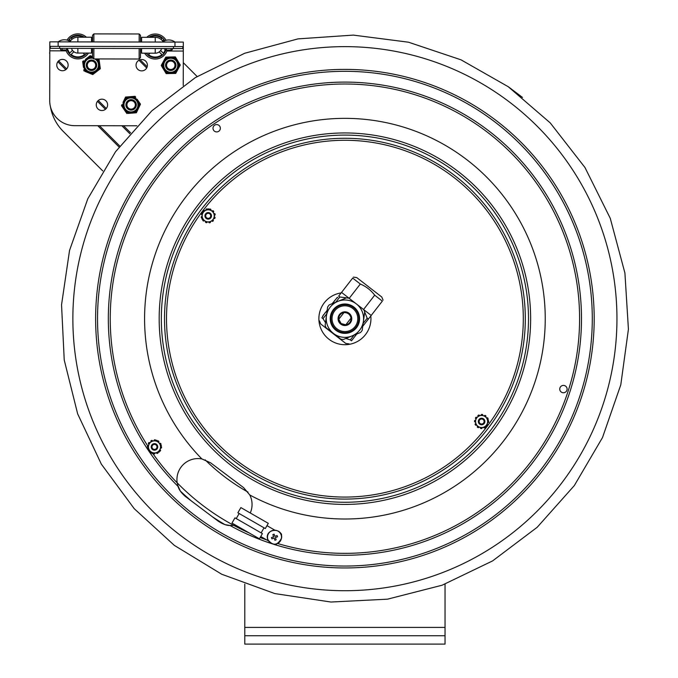 <?xml version="1.0" encoding="UTF-8"?>
<svg xmlns="http://www.w3.org/2000/svg" width="678" height="678" viewBox="0 0 678 678"><rect width="100%" height="100%" fill="white"/><g stroke="black" fill="none" stroke-linecap="round" stroke-linejoin="round"><path stroke-width="1.02" d="M210.595 462.811L202.044 458.989A21.026 21.026 0 0 0 201.891 458.955L210.595 462.811L243.673 487.685L249.784 494.982A21.026 21.026 0 0 1 250.267 512.983M177.636 485.016L180.297 491.025L185.314 496.415L218.392 521.297L185.314 496.415C181.28 492.881 178.865 489.541 178.06 486.406L177.178 482.812A21.026 21.026 0 0 1 201.891 458.955A200.332 200.332 0 0 1 275.802 130.651A200.332 200.332 0 0 1 544.731 332.949A200.332 200.332 0 0 1 249.784 494.982A21.026 21.026 0 0 0 249.716 494.847M235.436 525.052A21.026 21.026 0 0 1 233.724 525.348L230.02 525.492C226.799 525.594 222.918 524.196 218.392 521.297L224.96 524.619L229.893 525.484M214.477 131.185A3.67 3.67 0 0 1 215.248 124.871A3.67 3.67 0 0 1 220.325 128.693A3.67 3.67 0 0 1 214.477 131.185M565.63 386.146A3.67 3.67 0 0 1 564.867 392.46A3.67 3.67 0 0 1 559.782 388.638A3.67 3.67 0 0 1 565.63 386.146M181.373 536.078A272.039 272.039 0 0 1 127.506 155.143A272.039 272.039 0 0 1 508.441 101.276A272.039 272.039 0 0 1 562.308 482.211A272.039 272.039 0 0 1 181.373 536.078M445.039 584.122L445.039 635.752L244.783 635.752L244.783 644.1L445.039 644.1L445.039 635.752M244.783 635.752L244.783 584.114M183.28 62.647L197.137 76.504M49.731 88.225L49.791 52.147M49.825 52.037L49.579 53.24M102.734 170.907L63.215 131.388A45.892 45.892 0 0 1 50.401 106.471M271.92 538.857L271.454 537.603L273.649 536.798L272.844 534.603L274.098 534.145L274.904 536.34L277.099 535.527L277.556 536.781L275.361 537.595L276.175 539.781L274.921 540.247L274.115 538.052L271.92 538.857L274.115 538.052L274.921 540.247L276.175 539.781L275.361 537.595L277.556 536.781L277.099 535.527L274.904 536.34L274.098 534.145L272.844 534.603L273.649 536.798L271.454 537.603L271.92 538.857M155.025 449.353A2.5 2.5 0 0 1 152.092 446.158A2.5 2.5 0 0 1 156.321 445.209A2.5 2.5 0 0 1 155.025 449.353M155.169 450.006A3.17 3.17 0 0 0 157.576 446.217A3.17 3.17 0 0 0 153.787 443.81A3.17 3.17 0 0 0 151.389 447.599A3.17 3.17 0 0 0 155.169 450.006M97.471 70.936L99.386 69.461A9.009 9.009 0 0 0 100.158 67.588L99.835 65.181M96.581 58.935A8.009 8.009 0 0 1 97.835 60.223A8.009 8.009 0 0 0 96.581 58.935A8.009 8.009 0 0 1 94.581 72.512A8.009 8.009 0 0 1 83.555 66.19A8.009 8.009 0 0 1 92.505 57.172A8.009 8.009 0 0 0 83.555 66.19A8.009 8.009 0 0 0 94.581 72.512A8.009 8.009 0 0 0 97.835 60.223A8.009 8.009 0 0 1 94.581 72.512A8.009 8.009 0 0 1 83.555 66.19A8.009 8.009 0 0 1 92.505 57.172M89.445 73.207L91.683 74.131A9.009 9.009 0 0 0 93.691 73.86L95.606 72.377M83.936 70.953L83.784 69.792A9.009 9.009 0 0 0 85.021 71.393L87.267 72.317M83.462 67.385L82.665 61.495L83.589 60.783A9.009 9.009 0 0 0 82.826 62.656L83.148 65.054M85.513 59.3L90.216 55.664L91.301 56.113A9.009 9.009 0 0 0 89.293 56.376L87.377 57.859M98.191 58.944L99.039 59.291L99.2 60.444A9.009 9.009 0 0 0 98.047 58.944M99.2 60.444L100.31 68.741L93.691 73.86L92.767 74.572L85.021 71.393M92.505 56.605L91.301 56.113L92.505 56.605M129.151 96.768L126.735 96.954A9.009 9.009 0 0 0 125.066 98.098L124.023 100.285M123.006 102.412L125.574 97.047L135.083 96.301L135.744 97.259A9.009 9.009 0 0 0 133.913 96.395L131.498 96.581M123.498 108.616L121.464 105.658L121.964 104.598A9.009 9.009 0 0 0 122.125 106.615L126.201 112.556A9.009 9.009 0 0 0 128.032 113.421L135.21 112.862A9.009 9.009 0 0 0 136.88 111.717L139.982 105.217A9.009 9.009 0 0 0 139.821 103.2L137.117 99.259M132.795 113.048L136.371 112.768L137.922 109.531M128.032 113.421L130.447 113.234M134.422 97.674A8.009 8.009 0 0 1 135.507 111.514A8.009 8.009 0 0 1 122.989 105.531A8.009 8.009 0 0 1 134.422 97.674A8.009 8.009 0 0 0 122.989 105.531A8.009 8.009 0 0 0 135.507 111.514A8.009 8.009 0 0 0 134.422 97.674A8.009 8.009 0 0 0 122.989 105.531A8.009 8.009 0 0 0 135.507 111.514A8.009 8.009 0 0 0 134.422 97.674M138.931 107.404L140.482 104.158L138.448 101.2M124.828 110.556L126.862 113.514M169.398 57.028L166.974 57.079A9.009 9.009 0 0 0 165.246 58.13L161.788 64.444A9.009 9.009 0 0 0 161.83 66.469L165.568 72.622A9.009 9.009 0 0 0 167.339 73.597L174.543 73.436A9.009 9.009 0 0 0 176.272 72.393L179.738 66.071A9.009 9.009 0 0 0 179.687 64.054L175.949 57.893A9.009 9.009 0 0 0 174.178 56.918L165.805 57.105L164.084 60.257M171.754 56.977L175.348 56.893L177.212 59.969M162.949 62.325L161.22 65.469L163.084 68.546M172.119 73.495L175.712 73.41L177.441 70.266M169.763 73.546L166.178 73.622L164.313 70.554M174.61 58.24A8.009 8.009 0 0 1 174.916 72.105A8.009 8.009 0 0 1 162.754 65.435A8.009 8.009 0 0 1 174.61 58.24A8.009 8.009 0 0 0 162.754 65.435A8.009 8.009 0 0 0 174.916 72.105A8.009 8.009 0 0 0 174.61 58.24A8.009 8.009 0 0 0 162.754 65.435A8.009 8.009 0 0 0 174.916 72.105A8.009 8.009 0 0 0 174.61 58.24M178.568 68.198L180.297 65.046L178.433 61.978M171.237 60.071A5.212 5.212 0 0 0 165.568 64.783A5.212 5.212 0 0 0 170.28 70.453A5.212 5.212 0 0 0 175.949 65.741A5.212 5.212 0 0 0 171.237 60.071M171.144 61.062A4.212 4.212 0 0 0 166.568 64.876A4.212 4.212 0 0 0 170.373 69.453A4.212 4.212 0 0 0 174.958 65.647A4.212 4.212 0 0 0 171.144 61.062M131.846 99.725A5.212 5.212 0 0 0 125.964 104.175A5.212 5.212 0 0 0 130.405 110.056A5.212 5.212 0 0 0 136.295 105.615A5.212 5.212 0 0 0 131.846 99.725M131.702 100.725A4.212 4.212 0 0 0 126.956 104.319A4.212 4.212 0 0 0 130.549 109.065A4.212 4.212 0 0 0 135.295 105.471A4.212 4.212 0 0 0 131.702 100.725M87.86 61.52A5.212 5.212 0 0 0 87.75 68.893A5.212 5.212 0 0 0 95.123 69.003A5.212 5.212 0 0 0 95.234 61.63A5.212 5.212 0 0 0 87.86 61.52M88.555 62.24A4.212 4.212 0 0 0 88.471 68.19A4.212 4.212 0 0 0 94.428 68.283A4.212 4.212 0 0 0 94.513 62.325A4.212 4.212 0 0 0 88.555 62.24M157.694 446.285A3.271 3.271 0 0 0 152.338 444.437A3.271 3.271 0 0 0 153.414 449.997A3.271 3.271 0 0 0 157.694 446.285M148.558 448.056A6.034 6.034 0 0 0 155.626 452.828A6.034 6.034 0 0 0 160.406 445.76A6.034 6.034 0 0 0 153.33 440.988A6.034 6.034 0 0 0 148.558 448.056M148.991 444.141A0.831 0.831 0 0 0 148.914 444.107L148.846 444.082A0.67 0.67 0 0 1 148.499 443.09A7.094 7.094 0 0 1 148.702 442.785A0.67 0.67 0 0 1 149.533 442.573L148.448 445.709A0.831 0.831 0 0 1 148.372 445.683L148.304 445.658A0.67 0.67 0 0 0 147.423 446.226A7.094 7.094 0 0 0 147.397 446.59A0.67 0.67 0 0 0 147.914 447.277L149.533 442.573M154.135 440.768A0.831 0.831 0 0 0 154.126 440.683L154.109 440.615A0.67 0.67 0 0 1 154.796 439.819A7.094 7.094 0 0 1 155.16 439.844A0.67 0.67 0 0 1 155.762 440.454L152.508 441.09A0.831 0.831 0 0 1 152.482 441.005L152.474 440.937A0.67 0.67 0 0 0 151.541 440.454A7.094 7.094 0 0 0 151.211 440.615A0.67 0.67 0 0 0 150.88 441.403L156.771 440.259L161.381 445.565L159.093 452.218L160.508 448.107A0.831 0.831 0 0 1 160.593 448.133L160.661 448.15A0.67 0.67 0 0 0 161.542 447.59A7.094 7.094 0 0 0 161.567 447.217A0.67 0.67 0 0 0 161.05 446.539L161.381 445.565L158.533 442.285A0.831 0.831 0 0 1 158.593 442.225L158.652 442.183A0.67 0.67 0 0 0 158.601 441.132A7.094 7.094 0 0 0 158.296 440.929A0.67 0.67 0 0 0 157.449 441.039L156.771 440.259L155.762 440.454M151.516 452.777A0.67 0.67 0 0 1 150.669 452.887A7.094 7.094 0 0 1 150.363 452.684A0.67 0.67 0 0 1 150.313 451.633L150.363 451.59A0.831 0.831 0 0 0 150.423 451.531L147.575 448.251L152.186 453.557L156.457 452.726A0.831 0.831 0 0 1 156.474 452.811L156.491 452.879A0.67 0.67 0 0 0 157.423 453.362A7.094 7.094 0 0 0 157.754 453.201A0.67 0.67 0 0 0 158.084 452.412L152.186 453.557L151.516 452.777M159.966 449.675A0.831 0.831 0 0 0 160.05 449.709L160.118 449.734A0.67 0.67 0 0 1 160.457 450.717A7.094 7.094 0 0 1 160.254 451.023A0.67 0.67 0 0 1 159.432 451.243M154.83 453.048A0.831 0.831 0 0 0 154.838 453.124L154.855 453.201A0.67 0.67 0 0 1 154.169 453.989A7.094 7.094 0 0 1 153.804 453.963A0.67 0.67 0 0 1 153.203 453.362M159.627 443.539A0.831 0.831 0 0 0 159.686 443.488L159.745 443.437A0.67 0.67 0 0 1 160.771 443.632A7.094 7.094 0 0 1 160.932 443.963A0.67 0.67 0 0 1 160.711 444.793M70.097 41.477A9.195 9.195 0 0 1 77.894 37.197L77.885 41.9M91.53 41.926L91.538 37.214L77.894 37.197M155.245 42.036L155.254 37.332A9.195 9.195 0 0 1 163.034 41.646M49.808 46.341L183.306 46.579L183.314 42.087L49.808 41.85L49.706 100.59A25.035 25.035 0 0 0 74.699 125.667L136.888 125.777M183.306 46.579L183.238 85.555M62.444 70.741A5.67 5.67 0 0 1 57.545 62.223A5.67 5.67 0 0 1 67.376 62.24A5.67 5.67 0 0 1 62.444 70.741M141.71 70.885A5.67 5.67 0 0 1 136.812 62.359A5.67 5.67 0 0 1 146.643 62.384A5.67 5.67 0 0 1 141.71 70.885M101.92 110.531A5.67 5.67 0 0 1 97.022 102.014A5.67 5.67 0 0 1 106.853 102.031A5.67 5.67 0 0 1 101.92 110.531M141.6 42.011L141.609 37.307L155.254 37.332M91.538 37.214L86.377 37.205A12.518 12.518 0 0 0 67.046 40.112M149.974 53.181L148.533 54.621L149.974 53.181M161.915 54.647A10.517 10.517 0 0 1 148.533 54.621A10.517 10.517 0 0 0 161.915 54.647L159.203 51.918A6.695 6.695 0 0 1 154.669 53.189M141.583 48.494L141.575 53.172L155.228 53.198A6.67 6.67 0 0 0 161.601 48.536A6.695 6.695 0 0 1 160.618 50.503L163.339 53.231A10.517 10.517 0 0 0 165.152 50.028M146.762 37.315A12.518 12.518 0 0 1 166.093 40.29M167.212 50.18L171.788 50.189L167.212 50.18A12.518 12.518 0 0 1 144.634 53.172M148.897 37.315A11.179 11.179 0 0 1 164.796 40.722M166.237 48.545A11.179 11.179 0 0 1 146.253 53.181M162.423 40.782L163.364 39.849A10.517 10.517 0 0 1 164.178 40.994M150.16 37.324A10.517 10.517 0 0 1 161.949 38.426L161.008 39.366M139.151 48.494L139.134 59.011L140.465 57.681L140.482 48.494M140.499 42.011L140.507 35.315L139.176 33.976L93.886 33.9L93.869 41.926M139.16 42.011L139.176 33.976M139.134 59.011L93.835 58.935L92.505 57.596L92.522 48.409M92.53 41.926L92.547 35.231L93.886 33.9M93.835 58.935L93.861 48.409M83.114 53.062L84.555 54.511A10.517 10.517 0 0 1 71.165 54.486L73.894 51.765A6.695 6.695 0 0 0 78.419 53.053M67.953 49.858A10.517 10.517 0 0 0 69.749 53.062L72.478 50.35A6.695 6.695 0 0 1 71.478 48.375A6.67 6.67 0 0 0 77.86 53.053L91.513 53.079L91.522 48.409M88.454 53.079A12.518 12.518 0 0 1 65.893 49.994L61.308 49.986L65.893 49.994M86.835 53.07A11.179 11.179 0 0 1 67.292 50.003M68.334 40.553A11.179 11.179 0 0 1 84.25 37.205M68.953 40.824A10.517 10.517 0 0 1 69.775 39.68L70.715 40.621M72.131 39.205L71.198 38.265A10.517 10.517 0 0 1 82.987 37.205M91.513 53.079L91.513 50.587L92.522 50.587M50.308 46.341L50.299 48.333L182.806 48.57L182.806 46.57M62.13 49.172A0.814 0.814 0 0 1 61.308 49.986A0.814 0.814 0 0 1 60.495 49.172A0.814 0.814 0 0 1 61.317 48.358A0.814 0.814 0 0 0 60.495 49.172A0.814 0.814 0 0 0 61.308 49.986A0.814 0.814 0 0 0 62.13 49.172M166.432 49.358A0.814 0.814 0 0 1 165.61 50.172A0.814 0.814 0 0 1 164.796 49.358A0.814 0.814 0 0 1 165.618 48.536M341.153 292.921A26.035 26.035 0 0 0 318.999 321.194A26.035 26.035 0 0 0 346.17 344.678A26.035 26.035 0 0 0 370.798 315.956M489.075 427.123A180.399 180.399 0 0 0 453.353 174.517A180.399 180.399 0 0 0 200.747 210.231A180.399 180.399 0 0 0 236.461 462.845A180.399 180.399 0 0 0 489.075 427.123M206.705 217.85A2.5 2.5 0 0 1 207.231 213.545A2.5 2.5 0 0 1 210.697 216.155A2.5 2.5 0 0 1 206.705 217.85M206.307 218.384A3.17 3.17 0 0 0 211.358 216.231A3.17 3.17 0 0 0 206.968 212.934A3.17 3.17 0 0 0 206.307 218.384M480.21 423.589A2.5 2.5 0 0 1 480.507 419.258A2.5 2.5 0 0 1 484.1 421.674A2.5 2.5 0 0 1 480.21 423.589M479.838 424.14A3.17 3.17 0 0 0 484.77 421.724A3.17 3.17 0 0 0 480.21 418.657A3.17 3.17 0 0 0 479.838 424.14M488.168 421.038A0.67 0.67 0 0 1 488.694 421.708A7.094 7.094 0 0 1 488.677 422.072A0.67 0.67 0 0 1 487.804 422.657L487.736 422.631A0.831 0.831 0 0 0 487.651 422.606M482.626 418.394A3.271 3.271 0 0 0 478.405 422.182A3.271 3.271 0 0 0 483.795 423.945A3.271 3.271 0 0 0 482.626 418.394M479.736 427.242A6.034 6.034 0 0 0 487.338 423.377A6.034 6.034 0 0 0 483.482 415.775A6.034 6.034 0 0 0 475.871 419.631A6.034 6.034 0 0 0 479.736 427.242M482.05 427.64A0.831 0.831 0 0 0 482.066 427.725L482.075 427.793A0.67 0.67 0 0 1 481.405 428.598A7.094 7.094 0 0 1 481.041 428.581A0.67 0.67 0 0 1 480.431 427.979L483.677 427.293A0.831 0.831 0 0 1 483.694 427.377L483.711 427.445A0.67 0.67 0 0 0 484.651 427.911A7.094 7.094 0 0 0 484.982 427.75A0.67 0.67 0 0 0 485.295 426.954L480.431 427.979M476.515 424.953A0.831 0.831 0 0 0 476.456 425.013L476.397 425.055A0.67 0.67 0 0 1 475.363 424.877A7.094 7.094 0 0 1 475.202 424.555A0.67 0.67 0 0 1 475.414 423.725L477.626 426.191A0.831 0.831 0 0 1 477.566 426.25L477.515 426.301A0.67 0.67 0 0 0 477.583 427.343A7.094 7.094 0 0 0 477.888 427.547A0.67 0.67 0 0 0 478.736 427.428L475.414 423.725M486.694 418.055A0.831 0.831 0 0 0 486.762 418.004L486.812 417.953A0.67 0.67 0 0 1 487.846 418.131A7.094 7.094 0 0 1 488.016 418.462A0.67 0.67 0 0 1 487.804 419.292L485.584 416.817A0.831 0.831 0 0 1 485.643 416.758L485.702 416.716A0.67 0.67 0 0 0 485.634 415.665A7.094 7.094 0 0 0 485.321 415.47A0.67 0.67 0 0 0 484.482 415.589L487.804 419.292M482.787 415.038A0.67 0.67 0 0 0 482.177 414.436A7.094 7.094 0 0 0 481.804 414.419A0.67 0.67 0 0 0 481.134 415.224L481.151 415.292A0.831 0.831 0 0 1 481.16 415.377L479.541 415.716A0.831 0.831 0 0 1 479.515 415.639L479.499 415.563A0.67 0.67 0 0 0 478.566 415.097A7.094 7.094 0 0 0 478.236 415.267A0.67 0.67 0 0 0 477.914 416.063L481.16 415.377M476.075 418.826A0.831 0.831 0 0 0 475.998 418.792L475.931 418.775A0.67 0.67 0 0 1 475.566 417.792A7.094 7.094 0 0 1 475.77 417.479A0.67 0.67 0 0 1 476.592 417.25L475.558 420.402A0.831 0.831 0 0 1 475.481 420.385L475.414 420.36A0.67 0.67 0 0 0 474.541 420.936A7.094 7.094 0 0 0 474.515 421.309A0.67 0.67 0 0 0 475.041 421.979L476.592 417.25M488.491 420.055L486.304 426.742M487.287 424.242A0.67 0.67 0 0 1 487.643 425.225A7.094 7.094 0 0 1 487.448 425.53A0.67 0.67 0 0 1 486.626 425.759L487.143 424.191A0.831 0.831 0 0 0 487.219 424.216L487.287 424.242M202.027 218.104A0.67 0.67 0 0 1 201.341 217.604A7.094 7.094 0 0 1 201.256 217.248A0.67 0.67 0 0 1 201.934 216.443L202.01 216.452A0.831 0.831 0 0 0 202.095 216.452M205.442 214.112A3.271 3.271 0 0 0 208.087 219.121A3.271 3.271 0 0 0 211.104 214.324A3.271 3.271 0 0 0 205.442 214.112M213.316 219.062A6.034 6.034 0 0 0 211.426 210.748A6.034 6.034 0 0 0 203.103 212.638A6.034 6.034 0 0 0 205.002 220.96A6.034 6.034 0 0 0 213.316 219.062M210.324 221.63A0.831 0.831 0 0 0 210.358 221.706L210.392 221.765A0.67 0.67 0 0 1 209.96 222.723A7.094 7.094 0 0 1 209.604 222.808A0.67 0.67 0 0 1 208.858 222.401L211.79 220.85A0.831 0.831 0 0 1 211.833 220.926L211.867 220.986A0.67 0.67 0 0 0 212.9 221.181A7.094 7.094 0 0 0 213.163 220.926A0.67 0.67 0 0 0 213.256 220.079L208.858 222.401M214.265 216.909A0.831 0.831 0 0 0 214.35 216.918L214.426 216.926A0.67 0.67 0 0 1 215.036 217.774A7.094 7.094 0 0 1 214.934 218.121A0.67 0.67 0 0 1 214.206 218.57L214.333 215.257A0.831 0.831 0 0 1 214.418 215.257L214.485 215.257A0.67 0.67 0 0 0 215.163 214.46A7.094 7.094 0 0 0 215.087 214.104A0.67 0.67 0 0 0 214.392 213.595L214.206 218.57M212.163 211.138A0.831 0.831 0 0 0 212.206 211.07L212.248 211.011A0.67 0.67 0 0 1 213.29 210.9A7.094 7.094 0 0 1 213.536 211.163A0.67 0.67 0 0 1 213.562 212.019L210.756 210.256A0.831 0.831 0 0 1 210.799 210.18L210.833 210.121A0.67 0.67 0 0 0 210.485 209.129A7.094 7.094 0 0 0 210.129 209.027A0.67 0.67 0 0 0 209.349 209.375L208.477 208.824L204.637 210.85A0.831 0.831 0 0 1 204.595 210.782L204.561 210.714A0.67 0.67 0 0 0 203.527 210.527A7.094 7.094 0 0 0 203.256 210.773A0.67 0.67 0 0 0 203.171 211.621L208.477 208.824L213.562 212.019M201.993 219.13L202.866 219.68A0.67 0.67 0 0 0 202.883 220.536A7.094 7.094 0 0 0 203.137 220.808A0.67 0.67 0 0 0 204.18 220.697L204.214 220.63A0.831 0.831 0 0 1 204.264 220.562L205.671 221.452A0.831 0.831 0 0 1 205.629 221.52L205.587 221.579A0.67 0.67 0 0 0 205.942 222.57A7.094 7.094 0 0 0 206.29 222.681A0.67 0.67 0 0 0 207.07 222.333L201.993 219.13L202.256 212.104M206.104 210.078A0.831 0.831 0 0 0 206.07 210.002L206.036 209.934A0.67 0.67 0 0 1 206.459 208.977A7.094 7.094 0 0 1 206.815 208.9A0.67 0.67 0 0 1 207.57 209.307M202.866 219.68L204.264 220.562M202.002 214.782A0.67 0.67 0 0 1 201.383 213.934A7.094 7.094 0 0 1 201.493 213.578A0.67 0.67 0 0 1 202.222 213.138L202.154 214.79A0.831 0.831 0 0 0 202.078 214.782L202.002 214.782M343.983 312.575L338.763 319.287L341.119 323.559L345.839 324.787L351.051 318.067C350.136 314.38 347.78 312.55 343.983 312.575M340.034 314.889A6.178 6.178 0 0 1 350.628 316.346A6.178 6.178 0 0 1 344.068 324.796A6.178 6.178 0 0 1 340.034 314.889M339.509 314.482A6.839 6.839 0 0 0 343.975 325.457A6.839 6.839 0 0 0 351.246 316.101A6.839 6.839 0 0 0 339.509 314.482M355.086 326.584A12.882 12.882 0 0 0 346.67 305.922A12.882 12.882 0 0 0 332.983 323.533A12.882 12.882 0 0 0 355.086 326.584M356.374 303.922A18.687 18.687 0 0 0 330.152 307.219A18.687 18.687 0 0 0 333.449 333.432A18.687 18.687 0 0 0 359.662 330.144A18.687 18.687 0 0 0 356.374 303.922M356.509 327.686A14.687 14.687 0 0 0 346.916 304.134A14.687 14.687 0 0 0 331.305 324.22A14.687 14.687 0 0 0 356.509 327.686M355.95 327.262A13.984 13.984 0 0 1 331.957 323.948A13.984 13.984 0 0 1 346.822 304.829A13.984 13.984 0 0 1 355.95 327.262M364.688 312.041L362.171 330.398L364.688 312.041A20.857 20.857 0 0 0 363.688 309.592L349.051 298.235L371.205 315.44L362.722 326.355M325.135 325.313L327.652 306.964L325.135 325.313A20.857 20.857 0 0 0 326.135 327.771L340.771 339.127L326.135 327.771M349.051 298.235A20.857 20.857 0 0 0 346.424 297.871L329.271 304.871L346.424 297.871M343.39 339.483L360.543 332.483L343.39 339.483A20.857 20.857 0 0 1 340.771 339.127M360.543 332.483A20.857 20.857 0 0 0 362.171 330.398M329.271 304.871A20.857 20.857 0 0 0 327.652 306.964M337.093 297.6L332.449 303.575M322.406 317.041L322.813 316.516M326.694 313.914L322.999 318.668L321.838 317.77C318.575 321.974 318.575 321.974 321.838 317.77C318.575 321.974 318.575 321.974 321.838 317.77M371.205 315.44L382.333 301.117C383.324 299.837 383.324 299.837 382.333 301.117C383.324 299.837 383.324 299.837 382.333 301.117L374.688 295.176C370.891 290.176 366.103 286.463 360.323 284.023L352.679 278.082L338.686 296.091L339.848 296.989L335.788 302.21M349.094 343.89L345.755 343.432L320.719 323.974L319.448 320.855M356.755 334.034L351.492 340.805C348.229 345.009 348.229 345.009 351.492 340.805C348.229 345.009 348.229 345.009 351.492 340.805L350.331 339.907L354.035 335.144M322.999 318.668L325.499 322.626M345.89 338.466L350.331 339.907M363.12 323.44L367.179 318.228L368.332 319.126M363.561 309.49L374.688 295.176M341.551 292.404L349.187 298.337M360.323 284.023L349.195 298.337M353.416 277.124L356.755 277.59L381.799 297.04L383.07 300.168M352.679 278.082C353.67 276.802 353.67 276.802 352.679 278.082C353.67 276.802 353.67 276.802 352.679 278.082M367.179 318.228L364.188 310.71M347.865 298.032L339.848 296.989M326.542 311.177L327.228 310.016M325.754 312.185L324.796 313.151M323.77 314.736L324.194 314.202M323.609 314.677L323.169 315.516M332.135 303.702L335.093 300.168M334.61 300.524L335.152 300.091M327.186 310.346L322.55 316.312M337.356 297.803L337.763 297.278M268.302 523.331L265.31 528.543L237.876 512.788L240.868 507.585L268.302 523.331M259.411 538.815L262.403 533.611L234.969 517.856L231.978 523.069L259.411 538.815M264.039 527.815L261.132 532.883M260.733 536.501L268.649 541.052M274.132 544.197L275.243 544.832A10.848 10.848 0 0 0 276.777 543.959M281.497 535.739A10.848 10.848 0 0 0 281.472 533.976L280.361 533.34M274.887 530.196L266.971 525.653M544.12 468.532A249.284 249.284 0 0 1 195.061 517.89A249.284 249.284 0 0 1 145.694 168.822A249.284 249.284 0 0 1 494.762 119.464A249.284 249.284 0 0 1 544.12 468.532A249.284 249.284 0 0 1 195.061 517.89A249.284 249.284 0 0 1 145.694 168.822A249.284 249.284 0 0 1 494.762 119.464A249.284 249.284 0 0 1 544.12 468.532M196.205 516.365A247.377 247.377 0 0 1 147.219 169.975A247.377 247.377 0 0 1 493.618 120.989A247.377 247.377 0 0 1 542.603 467.388A247.377 247.377 0 0 1 196.205 516.365M178.06 486.406A236.58 236.58 0 0 1 247.19 103.225A236.58 236.58 0 0 1 581.012 303.634A236.58 236.58 0 0 1 275.319 544.798M275.005 544.697A236.58 236.58 0 0 1 273.675 544.281M271.047 543.434A236.58 236.58 0 0 1 230.02 525.492M249.165 532.942A234.681 234.681 0 0 1 152.779 453.438M147.643 445.793A234.681 234.681 0 0 1 278.955 93.462A234.681 234.681 0 0 1 579.588 319.304A234.681 234.681 0 0 1 277.76 543.544M266.759 539.959A234.681 234.681 0 0 1 260.157 537.518M198.205 208.324A183.577 183.577 0 0 1 455.269 171.975A183.577 183.577 0 0 1 491.618 429.038A183.577 183.577 0 0 1 234.554 465.388A183.577 183.577 0 0 1 198.205 208.324M196.484 207.027A185.73 185.73 0 0 1 456.557 170.254A185.73 185.73 0 0 1 493.338 430.327A185.73 185.73 0 0 1 233.257 467.108A185.73 185.73 0 0 1 196.484 207.027M212.239 516.661A238.325 238.325 0 0 0 224.96 524.619M180.297 491.025A238.325 238.325 0 0 0 191.476 501.042M205.137 459.845A198.662 198.662 0 0 0 248.029 492.118M244.783 627.413L445.039 627.413M146.677 67.97L138.965 60.249M147.177 66.783L140.151 59.757M129.812 133.702L121.862 125.752M105.437 109.319L97.471 101.353M65.774 69.665L57.859 61.74M119.786 146.041L99.463 125.71M119.065 146.99L97.776 125.71M130.591 132.803L123.54 125.752M106.285 108.497L98.293 100.505M66.664 68.876L58.647 60.859M267.929 539.62A7.009 7.009 0 0 1 272.081 530.62A7.009 7.009 0 0 1 281.082 534.773A7.009 7.009 0 0 1 276.929 543.773A7.009 7.009 0 0 1 267.929 539.62M94.784 58.935A7.009 7.009 0 0 1 93.92 71.69A7.009 7.009 0 0 1 84.487 65.478A7.009 7.009 0 0 1 93.242 58.333M133.99 98.581A7.009 7.009 0 0 1 134.939 110.683A7.009 7.009 0 0 1 123.981 105.454A7.009 7.009 0 0 1 133.99 98.581M174.127 59.113A7.009 7.009 0 0 1 174.399 71.249A7.009 7.009 0 0 1 163.754 65.419A7.009 7.009 0 0 1 174.127 59.113M58.147 46.35L58.155 41.867A10.365 10.365 0 0 1 70.673 41.883M174.966 46.562L174.975 42.07A10.365 10.365 0 0 0 162.457 42.053M183.297 51.062L166.915 51.036M141.583 50.994L140.482 50.986M92.522 50.901L91.513 50.901M66.181 50.858L49.799 50.825M77.868 48.384L77.86 53.053M59.647 46.358L59.647 48.35M173.466 46.562L173.458 48.553M155.237 48.519L155.228 53.198M237.664 461.243A178.399 178.399 0 0 0 487.474 425.92A178.399 178.399 0 0 0 452.15 176.111A178.399 178.399 0 0 0 202.341 211.434A178.399 178.399 0 0 0 237.664 461.243M174.365 545.4L134.244 508.703L101.353 464.15L77.648 413.851L64.232 360.01L61.545 304.846L69.537 250.453L87.784 198.807L115.548 151.719L151.821 110.828L195.357 77.597L244.665 53.274L297.989 38.883L353.34 35.103L408.495 42.206L460.998 59.817L508.246 86.716L550.239 122.904L584.97 167.508L610.259 218.316L624.913 273.005L628.421 329.245L620.794 384.799L602.496 437.573L574.274 485.634L537.205 527.264L492.609 560.901L442.09 585.224L387.494 599.174L330.949 602.03L274.819 593.581L221.714 574.241L174.365 545.4M522.492 97.429L508.254 86.708M267.81 539.663C263.801 528.781 283.09 526.569 281.59 538.035C277.565 545.654 272.971 546.188 267.81 539.663M140.482 50.672L141.583 50.672M66.673 49.18L67.486 50.003L67.486 48.367M61.308 49.986L67.486 50.003L61.308 49.986M171.958 48.57L171.788 48.553C172.687 48.57 172.687 49.113 171.788 50.189L165.61 50.172L171.788 50.189L170.983 49.511M239.148 513.517L236.241 518.585"/></g></svg>
